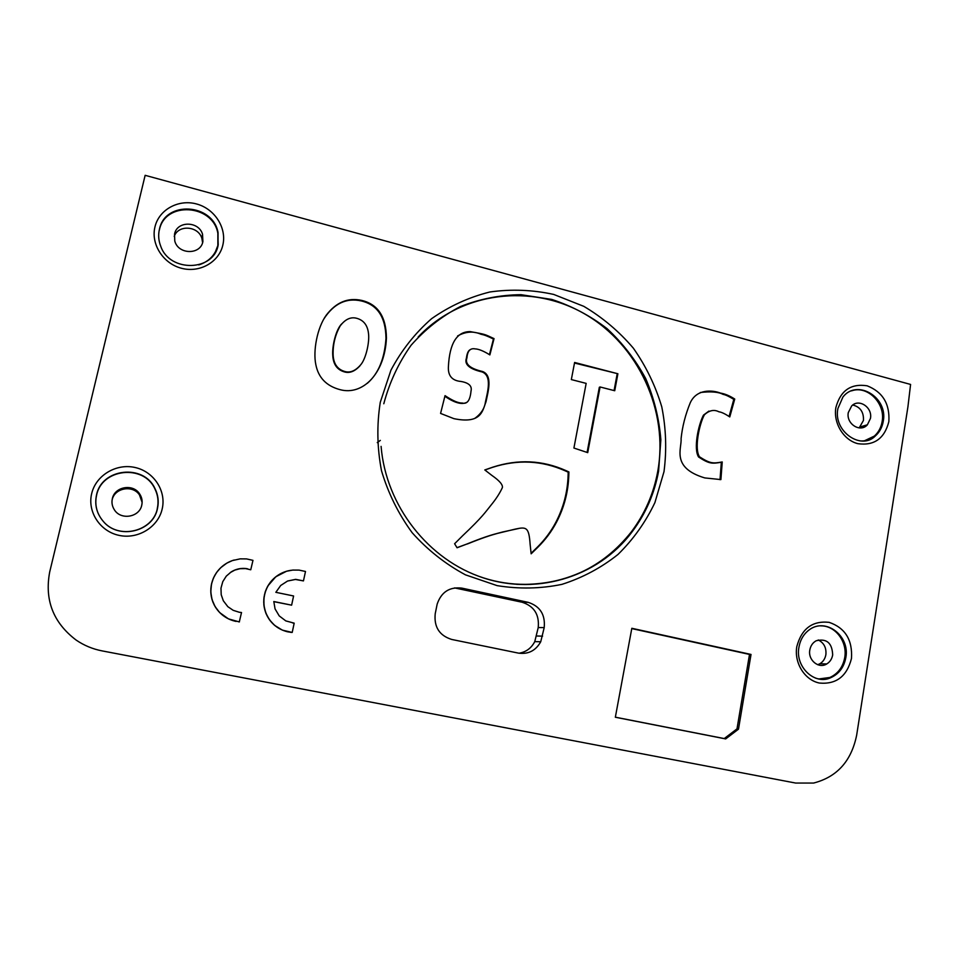 <?xml version="1.0" encoding="UTF-8"?>
<svg xmlns="http://www.w3.org/2000/svg" width="959" height="959" viewBox="0 0 959 959"><rect width="100%" height="100%" fill="white"/><g stroke="black" fill="none" stroke-linecap="round" stroke-linejoin="round"><path stroke-width="1.44" d="M483.468 334.319L482.437 334.643M377.283 442.543L380.339 440.397L377.295 442.65M818.243 639.953C823.961 642.854 826.502 647.757 825.879 654.661C825.136 658.713 823.146 661.746 819.885 663.748L817.703 664.719M112.071 500.202L112.119 500.011C114.397 487.915 132.738 484.559 139.463 494.916L142.136 502.396M454.578 587.903L522.116 602.24C534.079 606.124 539.449 614.563 538.227 627.57L534.762 641.619C531.346 648.176 526.095 652.036 519.035 653.223M174.226 236.405C178.302 224.358 198.441 225.904 201.893 238.431L202.601 242.687M852.767 405.01C860.283 406.928 863.843 412.07 863.448 420.438L859.18 427.918M516.661 584.331C564.108 585.793 602.324 568.327 631.286 531.933C644.808 513.964 653.63 493.777 657.754 471.372C668.675 410.884 638.514 345.18 585.194 314.228C532.029 283.121 461.015 291.476 418.16 337.029M215.02 252.78L217.861 245.54L217.861 233.325C212.898 204.027 164.828 200.958 159.374 230.052M157.3 508.462C158.81 501.569 157.959 494.952 154.771 488.611C143.598 463.976 101.654 468.46 96.583 495.288C95.145 501.605 95.72 507.755 98.297 513.724M864.167 440.924L874.308 436.117C878.516 432.377 881.129 427.51 882.136 421.54C885.684 403.427 867.451 385.05 851.544 390.864M818.674 678.972L829.895 677.474C837.986 673.733 842.937 667.104 844.735 657.562C847.636 641.775 835.217 625.364 820.652 625.879M809.816 649.986C807.766 660.104 818.758 669.13 826.754 663.952C829.979 661.962 831.944 658.965 832.676 654.949C832.184 642.998 826.706 638.262 816.217 640.744C812.752 642.662 810.619 645.743 809.816 649.986M848.295 412.574C845.946 423.854 860.331 433.036 867.38 424.801L870.448 418.448C872.726 407.419 858.892 398.177 851.652 405.957L848.295 412.574M112.335 498.704C111.496 502.576 112.131 506.208 114.253 509.601C120.642 520.533 139.558 517.357 141.776 505.093C142.651 500.97 141.884 497.158 139.463 493.657C132.798 483.384 114.6 486.704 112.335 498.704M174.55 234.068L174.766 240.925C178.086 254.698 200.515 255.142 202.9 241.584L202.553 234.32C198.885 220.966 177.007 220.69 174.55 234.068M294.185 623.158L285.806 620.905L279.225 615.906L275.053 608.881L273.806 601.533L291.62 605.165L293.598 595.983L275.832 592.314L280.711 585.481L287.58 581.022L295.696 579.356L303.452 580.902L305.501 571.468L299.052 570.102L292.819 570.066L286.513 571.252L275.784 576.779L267.813 585.997L265.259 591.751L263.893 598.044L263.953 605.848L265.859 613.185L269.443 619.778L274.526 625.316L282.402 630.147L292.207 632.437L294.185 623.158L292.795 623.014M287.544 581.046L295.42 579.464L303.452 580.902M273.806 601.653L291.62 605.165M451.737 639.461C439.402 635.577 433.9 627.006 435.218 613.736L437.184 604.05C441.368 591.979 449.603 586.68 461.902 588.131L528.145 602.336C540.061 606.208 545.419 614.623 544.209 627.594L540.732 641.763C535.721 650.693 528.289 654.47 518.447 653.115L451.737 639.461M631.825 628.289L615.342 717.248L725.675 738.909L738.49 729.164L751.029 654.446L631.825 628.289M729.787 416.925C724.98 413.761 721.372 412.058 718.962 411.819C714.095 409.289 709.228 410.308 704.35 414.851C699.195 424.525 694.148 448.68 699.495 456.808C710.331 463.724 712.885 463.605 722.235 461.95L720.904 479.584L704.793 477.93C670.844 467.728 681.921 448.524 681.082 438.695C682.305 426.731 685.361 414.732 690.276 402.732C696.642 388.863 712.237 389.917 720.461 393.082C724.92 393.801 729.679 395.791 734.738 399.052L729.787 416.925M340.025 389.654C326.36 386.009 318.28 377.582 315.775 364.348C313.018 351.042 317.045 327.918 326.288 315.139C336.189 302.241 348.021 297.338 361.783 300.431C378.002 304.315 386.213 316.854 386.429 338.048C384.943 373.291 362.874 395.911 340.025 389.654M230.244 572.583L234.859 570.078L240.062 568.699L245.576 568.603L250.755 569.778L252.972 560.356L246.547 558.905L240.194 558.857L232.438 560.559L226.851 563.113L220.714 567.704L216.65 572.379L213.533 577.845L211.495 583.971L210.764 591.943L212.011 599.555L215.044 606.544L219.671 612.585L228.434 618.879L239.294 621.911L241.524 612.525L240.17 612.393M241.524 612.525L239.043 612.226M145.145 175.317L49.712 571.912C44.414 599.926 53.213 622.643 76.121 640.061C84.032 645.467 92.735 649.087 102.241 650.921L795.658 783.059L813.544 783.059C837.039 777.042 851.412 761.062 856.675 735.097L907.933 406.748L910.582 384.439L145.145 175.317M467.369 543.969C483.624 537.424 490.984 535.194 497.373 533.432L515.271 529.104C526.347 526.707 528.924 527.006 530.123 544.256L531.142 553.811L537.795 547.301C545.431 539.749 551.689 531.346 556.556 522.104C564.192 507.443 568.279 491.811 568.807 475.196L568.903 471.936L565.99 470.617C542.494 460.152 518.16 458.989 492.962 467.117L484.798 469.946L491.847 475.388C499.411 480.639 502.924 484.703 502.384 487.58C499.831 493.154 496.103 498.932 491.212 504.913C485.35 512.082 483.108 516.374 462.49 535.877L454.602 543.741L457.059 547.757L466.829 544.053C489.342 534.894 494.844 534.175 502.612 531.993L518.939 528.445M587.723 452.636L600.07 386.968L614.731 390.745L617.896 373.758L574.609 362.466L571.336 379.572L586.165 383.384L573.914 448.045L587.723 452.636M489.869 354.914L494.041 338.611C483.816 333.96 486.525 334.595 470.246 331.61C456.856 331.514 449.567 343.25 448.392 366.806C447.913 375.82 452.145 380.711 461.075 381.478C468.927 382.869 472.248 386.069 471.013 391.068C470.126 400.442 467.165 404.422 462.142 403.008C458.378 403.188 452.684 400.742 445.036 395.647L440.577 413.425L453.931 418.663C481.802 424.405 482.557 410.356 485.997 401.797C487.975 392.075 493.046 375.46 482.593 371.517C469.922 368.568 464.707 363.988 466.961 357.779C467.512 350.922 470.222 347.961 475.089 348.884C478.721 349.016 483.648 351.03 489.869 354.914M615.354 717.188L724.237 738.574L736.991 728.876L749.506 654.422L631.765 628.589M749.506 654.422L751.029 654.446M736.991 728.876L738.49 729.164M724.237 738.574L725.675 738.909M720.017 479.68L721.336 462.238M708.905 411.099L703.474 415.127C698.332 424.777 693.321 448.776 698.572 456.987C709.312 464.012 712.034 463.808 721.192 462.274M729.092 416.446L733.815 399.376L734.738 399.052M700.322 392.495C710.943 391.284 718.531 391.907 723.074 394.377C725.472 394.76 729.056 396.427 733.815 399.376M341.776 323.794C335.986 329.321 331.982 346.151 332.761 355.417C333.217 364.348 337.148 369.85 344.521 371.936C349.711 373.435 354.866 371.373 360.009 365.763M356.628 318.268C350.694 316.698 345.216 319.251 340.181 325.916C335.159 334.919 332.809 344.617 333.133 355.01C333.588 363.929 337.508 369.443 344.88 371.517C350.467 373.111 355.945 370.63 361.315 364.048C366.35 357.287 369.467 341.776 368.568 334.116C367.776 325.485 363.797 320.198 356.628 318.268M323.782 319.059C333.804 303.583 346.343 297.542 361.399 300.958C377.57 304.83 385.77 317.333 385.974 338.467C384.571 358.786 378.361 373.734 367.345 383.3M587.088 452.432L599.339 387.268L600.07 386.968M574.501 363.029L617.896 373.758M617.128 374.142L614.072 390.577M474.633 418.484C480.903 414.048 484.499 408.594 485.41 402.121C487.4 392.399 492.447 375.832 482.041 371.924C469.383 368.987 464.168 364.396 466.41 358.163C466.985 353.535 468.196 350.742 470.03 349.771M494.041 338.611L493.441 339.054C488.011 336.297 483.863 334.715 481.034 334.271C473.434 330.927 465.63 331.49 457.599 335.974M467.045 402.193C462.142 405.01 454.746 403.044 444.868 396.283M493.441 339.054L489.45 354.626M291.284 570.245L287.988 570.857M288.263 570.809L286.513 571.252M286.789 571.204L285.075 571.72M285.35 571.684L283.648 572.247M283.924 572.211L282.258 572.847M282.533 572.799L280.879 573.506M281.155 573.47L279.537 574.237M279.812 574.201L278.266 575.016M278.542 574.98L276.995 575.868M277.271 575.832L275.784 576.779M276.06 576.743L274.61 577.738M274.885 577.702L273.471 578.768M273.747 578.733L272.404 579.847M272.68 579.811L271.373 580.974M271.649 580.938L270.39 582.149M270.666 582.113L269.491 583.396M269.755 583.36L268.628 584.666M268.904 584.63L267.813 585.997M268.076 585.961L267.07 587.364M267.345 587.328L266.398 588.79M266.674 588.754L265.811 590.241M266.087 590.205L265.259 591.751M265.535 591.715L264.804 593.285M265.08 593.249L264.42 594.856M264.696 594.832L264.109 596.45M264.384 596.414L263.893 598.044M264.169 598.008L263.749 599.627M264.025 599.591L263.677 601.197M263.953 601.161L263.689 602.755M263.965 602.731L263.785 604.314M264.061 604.278L263.953 605.848M264.216 605.824L264.193 607.359M264.456 607.323L264.504 608.857M264.768 608.821L264.876 610.332M265.152 610.308L265.331 611.77M265.595 611.746L265.859 613.185M266.134 613.161L266.434 614.575M266.71 614.551L267.082 615.93M267.357 615.906L267.801 617.236M268.076 617.212L268.604 618.531M268.88 618.507L269.443 619.778M269.719 619.754L270.33 620.976M270.606 620.952L271.301 622.127M271.577 622.103L272.32 623.242M272.596 623.218L273.399 624.297M273.675 624.273L274.526 625.316M274.801 625.292L275.724 626.263M276 626.239L276.947 627.162M277.223 627.138L278.242 628.001M278.518 627.977L279.584 628.78M279.86 628.756L280.963 629.488M281.251 629.476L282.402 630.147M282.689 630.123L283.876 630.71M284.164 630.686L285.398 631.238M285.674 631.214L286.969 631.681M287.244 631.657L288.575 632.029M289.678 632.161L291.356 632.413M234.104 560.032L232.438 560.559M232.641 560.5L230.987 561.099M231.191 561.039L229.585 561.71M229.776 561.65L228.194 562.382M228.386 562.322L226.851 563.113M227.043 563.065L225.545 563.916M225.737 563.868L224.262 564.779M224.454 564.719L223.039 565.69M223.231 565.642L221.853 566.673M222.044 566.613L220.714 567.704M220.906 567.656L219.623 568.795M219.815 568.735L218.568 569.946M218.76 569.886L217.597 571.132M217.789 571.084L216.65 572.379M216.842 572.331L215.787 573.686M215.979 573.626L214.972 575.016M215.164 574.956L214.205 576.407M214.396 576.359L213.533 577.845M213.725 577.798L212.91 579.308M213.102 579.26L212.371 580.83M212.562 580.782L211.891 582.377M212.083 582.329L211.495 583.971M211.687 583.923L211.184 585.565M211.376 585.517L210.956 587.172M211.148 587.124L210.8 588.778M210.992 588.73L210.74 590.36M210.932 590.312L210.764 591.943M210.956 591.895L210.86 593.501M211.052 593.453L211.04 595.048M211.232 595L211.28 596.558M211.471 596.522L211.615 598.08M211.807 598.032L212.011 599.555M212.203 599.507L212.478 601.029M212.67 600.981L213.018 602.444M213.21 602.396L213.617 603.846M213.809 603.81L214.301 605.225M214.492 605.177L215.044 606.544M215.236 606.508L215.835 607.85M216.027 607.802L216.71 609.085M216.902 609.049L217.633 610.296M217.825 610.26L218.616 611.47M218.808 611.434L219.671 612.585M219.863 612.537L220.774 613.652M220.966 613.604L221.913 614.671M222.116 614.635L223.111 615.63M223.315 615.582L224.382 616.541M224.574 616.505L225.677 617.368M225.868 617.332L227.043 618.159M227.235 618.123L228.434 618.879M228.626 618.843L229.884 619.538M230.076 619.49L231.359 620.125M231.551 620.089L232.893 620.629M233.085 620.593L234.452 621.072M234.655 621.036L236.058 621.432M238.479 621.768L239.45 621.876M239.294 612.262L233.205 610.332L227.834 606.675L223.327 600.778L221.205 594.736L220.978 588.155L222.776 581.645L226.3 576.119L231.047 572.043M231.203 571.924L231.946 571.48M232.102 571.36L232.881 570.977M233.049 570.869L233.852 570.509M234.02 570.389L234.859 570.078M235.027 569.958L235.854 569.706M236.034 569.586L236.885 569.382M237.065 569.262L237.928 569.107M238.108 568.987L238.995 568.867M239.175 568.747L240.062 568.699M240.253 568.567L241.153 568.579M241.344 568.459L242.255 568.495M242.459 568.375L243.346 568.471M243.55 568.351L244.461 568.507M244.665 568.387L245.576 568.603M245.792 568.471L246.703 568.759M246.919 568.639L247.83 568.963M456.999 547.661L466.829 544.053M531.094 553.307L537.148 547.373C544.772 539.845 551.017 531.466 555.872 522.235C563.496 507.599 567.584 491.991 568.112 475.412L568.196 472.176L565.319 470.881C541.859 460.428 517.56 459.265 492.411 467.381L484.87 470.006M568.196 472.176L568.903 471.936M476.683 575.484C532.952 597.469 597.901 577.941 632.101 531.825C645.647 513.82 654.47 493.597 658.593 471.157L660.859 439.749C659.133 418.556 654.074 398.153 645.671 378.505C635.493 359.733 622.607 343.106 607.035 328.613C590.193 315.703 571.78 305.981 551.785 299.436L520.977 294.689C500.059 294.94 479.824 298.908 460.308 306.592C441.631 316.338 425.221 329.237 411.039 345.312C398.548 362.91 389.462 382.389 383.792 403.763M380.279 402.277L390.936 370.186C401.497 350.323 415.043 333.157 431.598 318.688C449.495 306.125 468.927 297.23 489.905 291.98C511.291 288.971 532.569 289.798 553.727 294.437L583.803 306.341C602.588 317.489 619.106 331.43 633.36 348.189C646.018 366.218 655.488 385.782 661.782 406.892C666.073 428.457 666.817 450.047 664 471.672L654.889 502.636C645.611 522.14 633.312 539.414 617.992 554.446C601.209 567.812 582.509 577.786 561.914 584.367C540.636 588.754 519.023 589.174 497.098 585.625L465.475 574.849C445.42 564.06 427.642 550.022 412.154 532.701C398.393 513.856 388.179 493.214 381.514 470.785C377.103 447.841 376.695 425.005 380.279 402.277M157.408 508.282C158.918 501.365 158.067 494.724 154.878 488.371C143.67 463.665 101.594 468.16 96.499 495.072C94.473 504.758 96.667 513.461 103.104 521.169C118.46 540.145 153.164 531.646 157.408 508.282M91.668 493.633C95.876 475.316 116.315 463.149 135.039 467.489C153.836 471.564 166.47 490.912 162.191 508.929C158.199 527.018 138.132 539.509 119.192 535.398C100.18 531.55 87.173 511.878 91.668 493.633M198.789 264.924C208.978 261.615 215.403 254.95 218.053 244.941L218.065 232.689C213.09 203.308 164.876 200.227 159.41 229.405C158.103 235.075 158.559 240.721 160.764 246.319C169.743 272.656 214.133 271.529 218.208 244.749L217.861 233.325M154.95 226.959C158.93 209.625 178.542 198.933 196.583 203.979C214.684 208.774 226.911 227.906 222.86 244.977C219.072 262.119 199.808 273.135 181.563 268.292C163.27 263.701 150.695 244.233 154.95 226.959M815.426 678.073C820.688 679.823 825.867 679.667 830.95 677.593C839.077 673.841 844.028 667.188 845.826 657.622C850.177 635.949 825.771 617.236 809.252 629.823C803.726 633.923 800.286 639.725 798.931 647.241M796.797 646.642C801.592 628.672 812.369 620.569 829.139 622.343C845.203 627.905 852.647 639.965 851.472 658.509C846.905 676.383 836.212 684.558 819.394 683.048C804.673 680.087 794.004 662.957 796.797 646.642M860.115 440.912C865.881 441.308 870.988 439.63 875.411 435.889C879.631 432.125 882.256 427.246 883.263 421.265C888.178 397.434 857.19 378.553 842.949 396.99L837.89 408.546M835.864 407.587C840.456 390.553 850.885 383.3 867.128 385.806C882.7 391.931 889.94 403.883 888.849 421.648C884.474 438.599 874.129 445.947 857.837 443.669C843.572 440.109 833.203 423.123 835.864 407.587M456.796 588.251L461.902 588.131M522.116 602.24L528.145 602.336M538.227 627.57L544.209 627.594M536.632 635.997L542.59 636.153M565.319 470.881L565.99 470.617M568.112 475.412L568.807 475.196M537.148 547.373L537.795 547.301M154.771 488.611L154.878 488.371C158.091 494.688 158.978 501.305 157.528 508.234C153.452 531.813 118.317 540.181 103.104 521.169M631.286 531.933L632.101 531.825C598.979 575.736 538.61 595.635 483.612 577.929C428.649 560.308 385.878 505.92 381.095 446.379M874.308 436.117L875.411 435.889C861.35 450.742 833.275 431.466 837.83 408.942M829.895 677.474L830.95 677.593C815.126 685.577 795.047 667.2 798.919 647.361M826.754 663.952L819.885 663.748M867.38 424.801L860.343 426.863M202.553 234.32L201.893 238.431M139.463 493.657L139.463 494.916M540.732 641.763L534.762 641.619M703.474 415.127L704.35 414.851M555.872 522.235L556.556 522.104"/></g></svg>
